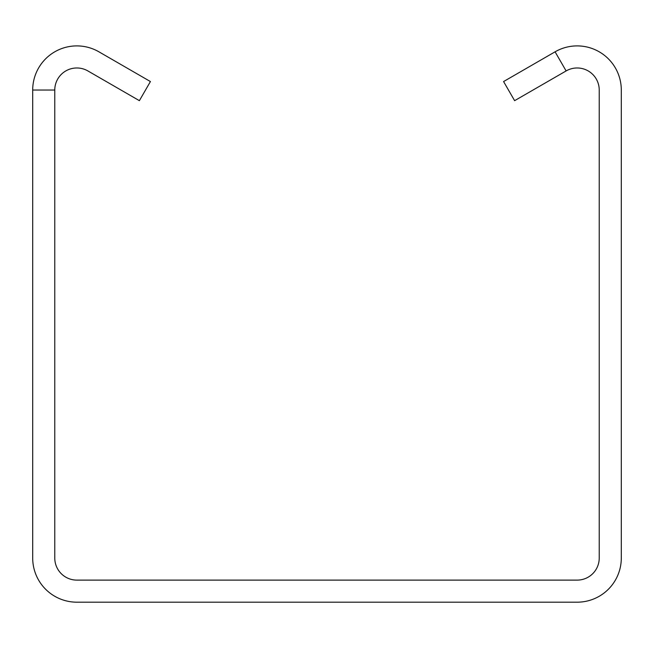 <?xml version="1.0" encoding="UTF-8"?>
<svg xmlns="http://www.w3.org/2000/svg" width="654" height="654" viewBox="0 0 654 654"><rect width="100%" height="100%" fill="white"/><g stroke="black" fill="none" stroke-linecap="round" stroke-linejoin="round"><path stroke-width="0.98" d="M555.082 51.813L503.58 81.554L514.616 100.667L566.119 70.934A22.073 22.073 0 0 1 599.227 90.048L599.227 558.042A22.073 22.073 0 0 1 577.155 580.114L76.845 580.114A22.073 22.073 0 0 1 54.773 558.042L54.773 90.048A22.073 22.073 0 0 1 87.881 70.934L139.384 100.667L150.42 81.554L98.918 51.813A44.145 44.145 0 0 0 32.7 90.048L32.7 558.042A44.145 44.145 0 0 0 76.845 602.187L577.155 602.187A44.145 44.145 0 0 0 621.3 558.042L621.3 90.048A44.145 44.145 0 0 0 555.082 51.813L566.119 70.934M32.7 90.048L54.773 90.048"/></g></svg>
